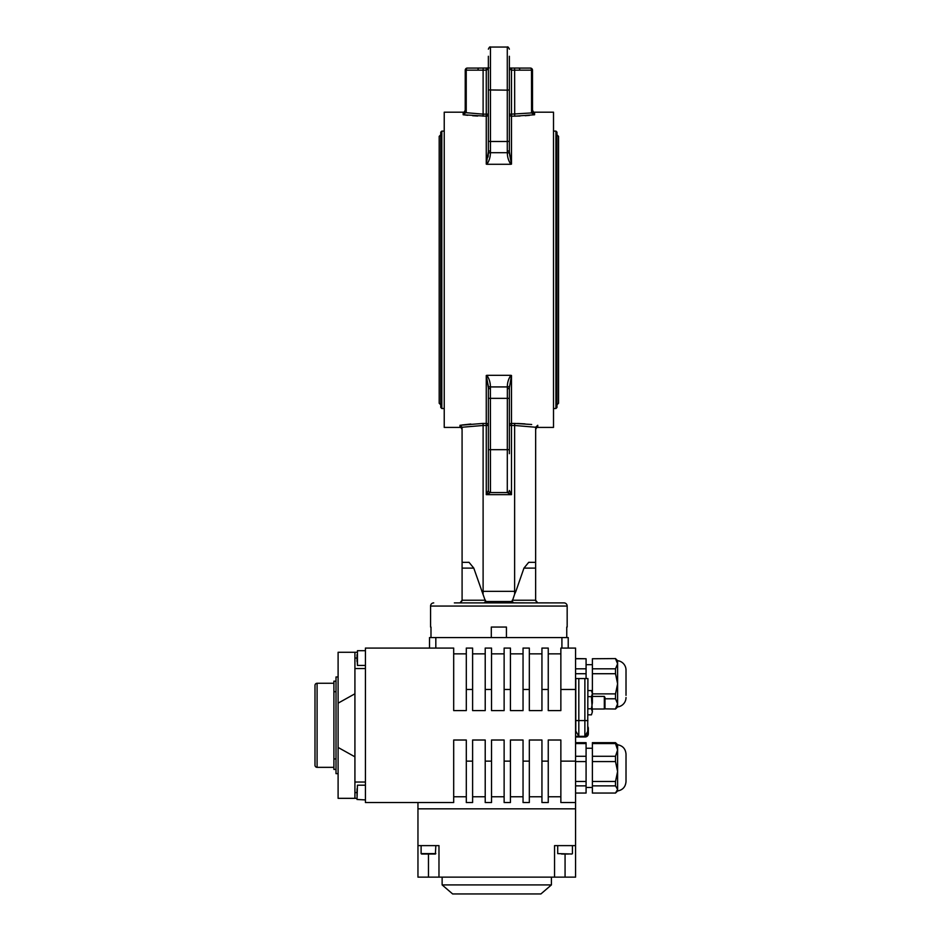 <?xml version="1.0" encoding="UTF-8"?>
<svg xmlns="http://www.w3.org/2000/svg" width="941" height="941" viewBox="0 0 941 941"><rect width="100%" height="100%" fill="white"/><g stroke="black" fill="none" stroke-linecap="round" stroke-linejoin="round"><path stroke-width="1.41" d="M568.587 854.016L561.542 854.016M626.012 781.406L626.012 754.141C625.589 748.883 622.789 745.754 617.602 744.743L615.508 742.672L592.383 742.672L592.383 743.566L615.508 743.566L615.508 742.672M626.012 781.583C625.589 786.841 622.789 789.97 617.602 790.981L617.602 744.743M579.503 736.332L585.184 736.332A2.517 2.517 0 0 0 587.702 733.815L587.913 678.543L584.879 678.543L584.879 720.583L587.913 720.583M604.322 696.411L604.322 709.02L604.992 707.855L604.992 697.575L604.322 696.411L592.383 696.411M365.426 650.702L357.439 650.702L357.439 665.416L357.015 654.595M357.015 796.274L357.015 788.829M336.008 769.432L333.902 769.432L333.902 691.682L336.008 691.682M336.008 773.643L338.101 773.643L336.008 773.643L336.008 676.967L338.101 676.967L336.008 676.967M626.012 695.364L626.012 670.086A9.457 9.457 0 0 0 617.602 660.688L615.508 658.582L592.383 658.747L615.508 658.582M626.012 697.516A9.457 9.457 0 0 1 617.602 706.914L617.602 660.688M617.602 706.914L615.508 709.02L604.416 708.855M421.109 845.618L421.109 853.605L428.473 854.016L428.473 877.141L438.976 877.141L438.976 845.618L417.957 845.618L417.957 877.141L428.473 877.141M435.824 845.618L435.401 854.016L421.533 854.016M551.402 884.916L540.899 893.95L452.633 893.95L442.129 884.916L551.402 884.916L551.402 877.141M317.093 683.272L317.093 767.338A2.105 2.105 0 0 1 314.988 765.233L314.988 685.377A2.105 2.105 0 0 1 317.093 683.272L333.902 683.272M317.093 767.338L333.902 767.338M566.753 637.563L566.753 627.059M440.764 407.453L440.764 132.163L441.811 131.105L441.811 408.512L440.764 407.453M556.978 269.808L556.978 407.453L555.931 408.512L555.931 131.105L556.978 132.163L556.978 269.808M454.362 602.899L564.012 602.899A3.152 3.152 0 0 1 567.164 606.051L567.164 627.059M488.367 453.691L488.367 387.892L486.262 375.494L486.885 375.33C489.261 378.847 490.426 382.705 490.39 386.927L490.461 492.566L486.262 494.672L488.367 490.461L488.367 453.691M490.461 492.566A2.105 2.105 0 0 1 488.367 490.461A2.105 2.105 0 0 0 490.461 492.566L507.281 492.566A2.105 2.105 0 0 0 509.375 490.461L511.481 494.672L507.281 492.566L507.352 386.927C507.305 382.716 508.469 378.858 510.857 375.33L511.481 375.494L509.375 387.892L509.375 453.691M509.375 56.272L509.375 151.724L511.481 164.122L510.857 164.287C508.481 160.77 507.305 156.912 507.352 152.689L507.281 150.889A2.105 0.847 -0 0 1 509.375 151.724M488.367 151.724A2.105 0.847 -0 0 1 490.461 150.889L490.39 152.689C490.437 156.9 489.261 160.758 486.885 164.287L486.262 164.122L488.367 151.724L488.367 56.272M473.782 568.105L469.041 562.33L462.09 562.342L462.09 600.229L485.497 600.229L485.556 601.511L473.782 568.105L462.09 568.105M523.961 568.105L535.641 568.105L535.641 562.342L528.701 562.33L523.961 568.105L515.88 591.348L514.633 591.348L514.656 594.1L512.186 601.511L512.245 600.229L535.641 600.229L537.746 602.899L535.641 600.793M433.719 602.899A3.152 3.152 0 0 0 430.566 606.051L430.566 627.059M430.99 627.059L430.99 637.563M491.308 637.563L491.308 627.059L506.434 627.059L506.434 637.563M510.857 375.33L486.885 375.33M535.641 562.342L535.664 427.249L514.633 425.473L514.692 423.426L531.677 424.497M525.007 423.873L517.515 423.485M486.262 164.122L486.262 116.19L463.148 114.767L463.148 112.191L444.234 112.191L444.234 427.414L459.996 427.414L459.996 425.285L482.945 423.426M470.806 424.026L461.76 425.038M532.512 112.626L531.559 112.932L534.594 114.767L514.692 116.19L514.633 70.152L511.481 70.152L511.481 114.143L531.559 112.932L531.512 70.163L532.488 70.163A2.105 2.105 0 0 0 530.395 68.07L519.42 68.07L530.395 68.07A2.105 2.105 0 0 1 532.488 70.163L532.512 112.626L534.594 114.767L534.594 112.191L553.508 112.191L553.508 427.414L537.746 427.414C537.264 426.873 536.558 427.567 535.641 429.519M462.09 600.793L459.996 602.899L462.09 600.229M509.41 386.163A2.105 1.047 3.7 0 1 507.352 386.927L490.39 386.927A2.105 1.047 -3.7 0 1 488.32 386.163L486.262 375.494L486.262 425.473L483.109 425.473L483.109 591.348L514.633 591.348L514.633 425.473L511.481 425.473L511.481 494.672L486.262 494.672L486.262 425.473L488.367 425.473A2.105 2.047 180 0 0 486.262 423.426L483.051 423.426L483.109 425.473L462.078 427.249L462.09 562.342M481.863 591.348L483.109 591.348L483.074 594.1M535.641 600.229L535.641 568.105M515.88 591.348L514.656 594.1M564.012 602.899L484.427 602.816M483.945 602.899L485.556 601.511L512.186 601.511L513.798 602.899L528.666 602.899L513.315 602.816M488.097 156.971L488.32 153.454A2.105 1.047 3.7 0 1 490.39 152.689L507.352 152.689A2.105 1.047 -3.7 0 1 509.41 153.454L511.481 164.122L511.481 114.143L509.375 114.143A2.105 2.047 180 0 0 511.481 116.19L519.997 116.037M525.184 115.731L529.583 115.343M486.885 164.287L510.857 164.287M463.148 114.767L465.219 112.626L483.109 114.143L483.109 70.152L466.23 70.163L466.23 112.297L463.148 114.767L467.701 115.296M472.629 115.731L477.687 116.037M487.767 68.034L478.322 68.07L483.168 68.046L483.109 70.152L483.168 68.046L488.367 68.011M465.219 112.626L465.242 70.163A2.105 2.105 0 0 1 467.348 68.07L478.322 68.07L477.887 70.163M483.051 116.19L483.109 114.143L486.262 114.143L486.262 70.152L483.109 70.152M532.488 70.163A2.105 2.105 0 0 0 530.395 68.07A2.105 1.117 -90 0 1 531.512 70.163L514.633 70.152L514.574 68.046L519.42 68.07L514.574 68.046L514.633 70.152M535.664 427.249L537.746 425.285L537.746 427.414M511.481 375.494L511.481 423.426A2.105 2.047 0 0 0 509.375 425.473L511.481 425.473L511.481 423.426L514.692 423.426M459.996 425.285L462.078 427.249M488.367 68.975L486.262 70.152L486.262 68.046L478.322 68.07M486.262 116.19A2.105 2.047 180 0 0 488.367 114.143L486.262 114.143L486.262 116.19M509.375 68.011L511.481 68.046L511.481 70.152L509.375 68.975M466.23 112.297L465.242 112.297M532.488 112.297L531.512 112.297M465.242 70.163A2.105 2.105 0 0 1 467.348 68.07A2.105 1.117 -90 0 0 466.23 70.163L465.242 70.163A2.105 2.105 0 0 1 467.348 68.07M519.844 70.163L519.42 68.07M507.281 388.727A2.105 0.847 -0 0 0 509.375 387.892M488.367 387.892A2.105 0.847 0 0 0 490.461 388.727M440.764 404.83L439.188 403.254L439.188 136.363L440.764 134.786L440.764 269.808M554.555 877.141L575.574 877.141L575.574 845.618L554.555 845.618L554.555 877.141L438.976 877.141M428.473 854.016L435.401 854.016M466.301 689.471L472.605 689.471L472.605 648.078L466.301 648.078L466.301 710.596L453.691 710.596L453.691 648.078L365.426 648.078L365.426 802.532L453.691 802.532L453.691 740.014L466.301 740.014L466.301 761.14L472.605 761.14L472.605 740.014L485.215 740.014L485.215 761.14L491.52 761.14L491.52 740.014L504.129 740.014L504.129 761.14L510.434 761.14L510.434 740.014L523.043 740.014L523.043 761.14L529.336 761.14L529.336 740.014L541.945 740.014L541.945 761.14L548.25 761.14L548.25 740.014L560.86 740.014L560.86 802.532L575.574 802.532L575.574 808.837L417.957 808.837L417.957 802.532M587.913 708.785L591.442 708.785L592.383 702.715L592.383 693.611L591.442 690.576L592.383 693.611L592.383 658.747M604.992 698.787L615.508 698.787L615.508 693.882L592.383 693.882M592.383 673.721L615.508 673.721L615.508 668.816L592.383 668.816M615.508 698.787L617.602 703.821L615.508 708.855M615.508 673.721L617.602 683.801L615.508 693.882M615.508 658.747L617.602 663.781L615.508 668.816M617.602 663.781L617.567 663.134M626.012 670.086L626.012 672.239M575.574 673.721L586.078 673.721L586.078 678.543M586.078 673.721L586.078 668.816L575.574 668.816M575.574 658.747L586.078 658.747L586.078 668.816M586.078 658.747L575.574 658.582M429.519 648.078L429.519 637.563L568.223 637.563L568.223 648.078M472.605 689.471L472.605 710.596L485.215 710.596L485.215 689.471L491.52 689.471L491.52 710.596L504.129 710.596L504.129 689.471L510.434 689.471L510.434 710.596L523.043 710.596L523.043 689.471L529.336 689.471L529.336 710.596L541.945 710.596L541.945 689.471L548.25 689.471L548.25 710.596L560.86 710.596L560.86 648.078L575.574 648.078L575.574 761.14L560.86 761.14M485.215 689.471L485.215 648.078L491.52 648.078L491.52 689.471M504.129 689.471L504.129 648.078L510.434 648.078L510.434 689.471M523.043 689.471L523.043 648.078L529.336 648.078L529.336 689.471M541.945 689.471L541.945 648.078L548.25 648.078L548.25 689.471M548.25 653.854L560.86 653.854M529.336 653.854L541.945 653.854M510.434 653.854L523.043 653.854M491.52 653.854L504.129 653.854M472.605 653.854L485.215 653.854M453.691 653.854L466.301 653.854M466.301 761.14L466.301 802.532L472.605 802.532L472.605 761.14M485.215 761.14L485.215 802.532L491.52 802.532L491.52 761.14M504.129 761.14L504.129 802.532L510.434 802.532L510.434 761.14M523.043 761.14L523.043 802.532L529.336 802.532L529.336 761.14M541.945 761.14L541.945 802.532L548.25 802.532L548.25 761.14M560.86 689.471L575.574 689.471M548.25 796.756L560.86 796.756M529.336 796.756L541.945 796.756M510.434 796.756L523.043 796.756M491.52 796.756L504.129 796.756M472.605 796.756L485.215 796.756M453.691 796.756L466.301 796.756M575.574 802.532L575.574 761.14M357.015 798.333L338.101 798.333L338.101 652.278L357.015 652.278M354.922 798.333L354.922 668.569L365.426 668.569M354.922 782.042L365.426 782.042M354.922 668.569L354.922 652.278M338.101 703.162L354.922 693.788M338.101 747.448L354.922 756.823M333.902 691.682L333.902 681.178L336.008 681.178M333.902 758.928L336.008 758.928M357.015 790.687L357.015 794.416M357.015 661.523L357.015 655.136M575.574 785.864L586.078 785.864L586.078 781.477L575.574 781.477M586.078 785.864L586.078 793.051L575.574 793.051M575.574 761.575L586.078 761.575L586.078 756.282L575.574 756.282M575.574 743.566L586.078 743.566L586.078 742.672L575.574 742.672M586.078 743.566L586.078 756.282M586.078 761.575L586.078 781.477M592.383 692.211L591.442 690.576L587.913 690.576M592.383 693.611L591.442 696.646L587.913 696.646M591.442 708.785L592.383 711.819L591.442 696.646M592.383 711.819L591.442 714.842L592.383 711.819L591.442 714.842L587.913 714.842M587.913 731.086L584.879 736.332L578.821 736.332L578.821 678.543L584.879 678.543M587.913 726.781A3.152 3.152 0 0 1 588.337 728.358L588.337 733.815A3.152 3.152 0 0 1 585.184 736.968L576.21 736.968L576.21 736.332L578.821 736.332L575.786 731.086L575.786 678.543L578.821 678.543M575.574 723.735A2.105 2.105 0 0 0 575.704 724.464M584.879 736.332L584.879 720.583L575.786 720.583M592.136 699.645L592.383 702.715M615.508 743.566L617.602 749.93L615.508 756.282L592.383 756.282L592.383 743.566M615.508 785.864L617.602 789.464L615.508 793.051L592.383 793.051L592.383 785.864L615.508 785.864L615.508 781.477L592.383 781.477L592.383 761.575L615.508 761.575L615.508 756.282M615.508 761.575L617.602 771.526L615.508 781.477M617.602 790.981L615.508 793.051M592.383 761.575L592.383 756.282M592.383 785.864L592.383 781.477M575.574 808.837L575.574 845.618M565.764 854.016L562.248 854.016M417.957 808.837L417.957 845.618M557.707 845.618L557.707 853.605L571.999 854.016M365.426 785.194L357.439 785.194L357.015 799.485L365.426 799.909M421.109 853.605L435.824 853.605M488.367 449.68L509.375 449.68M507.281 150.889L507.281 141.491L509.375 141.268M488.367 141.268L490.461 141.491L490.461 150.889M509.375 398.349L488.367 398.349M567.164 606.051L430.566 606.051M488.367 89.936L507.281 90.16L507.281 141.491L490.461 141.491L490.461 47.05C489.955 46.521 489.249 47.215 488.367 49.155C489.249 47.215 489.955 46.521 490.461 47.05L507.281 47.05L490.461 47.05M509.375 89.936L507.281 90.16L507.281 47.05C507.787 46.521 508.493 47.215 509.375 49.155C508.493 47.215 507.787 46.521 507.281 47.05M511.481 68.046L514.574 68.046M507.281 492.566A2.105 2.105 0 0 0 509.375 490.461M565.071 854.016L565.071 877.141M435.824 637.563L435.824 648.078M561.918 637.563L561.918 648.078M354.922 658.053L357.015 658.053M354.922 792.557L357.015 792.557M586.078 787.476L592.383 787.476M365.426 665.416L357.439 665.416M442.129 884.916L442.129 877.141M441.811 408.512L444.234 408.512M553.508 408.512L555.931 408.512M556.978 134.786L558.554 136.363L558.554 403.254L556.978 404.83M459.996 427.414C460.502 426.885 461.208 427.59 462.09 429.519M463.148 112.191C463.654 112.732 464.36 112.026 465.242 110.097M534.594 112.191C534.088 112.732 533.382 112.026 532.488 110.097M489.026 67.893L486.262 68.046M553.508 131.105L555.931 131.105M441.811 131.105L444.234 131.105M586.078 664.675L592.383 664.675M592.383 709.02L604.322 709.02M586.078 748.248L592.383 748.248M572.422 845.618L572.422 853.605"/></g></svg>
